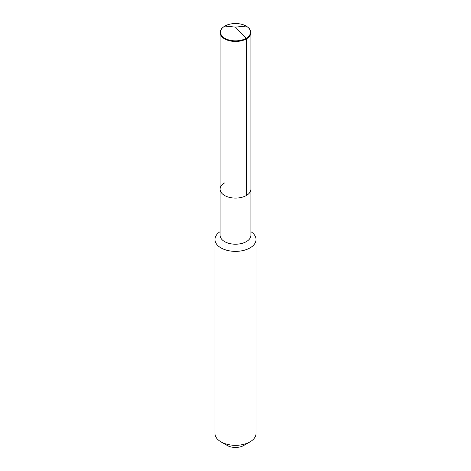 <?xml version="1.0" encoding="UTF-8"?>
<svg xmlns="http://www.w3.org/2000/svg" width="471" height="471" viewBox="0 0 471 471"><rect width="100%" height="100%" fill="white"/><g stroke="black" fill="none" stroke-linecap="round" stroke-linejoin="round"><path stroke-width="0.71" d="M247.734 27.177A15.402 8.89 180 0 1 247.899 27.3A15.402 8.89 180 0 1 250.902 32.576A15.402 8.89 180 0 1 246.392 38.863L246.392 195.494A15.402 8.89 180 0 1 229.607 197.426A15.402 8.89 180 0 1 220.098 189.207A15.402 8.89 180 0 1 224.608 182.919M220.098 189.207L220.098 32.576A15.402 8.89 180 0 0 229.607 40.789A15.402 8.89 180 0 0 246.392 38.863L246.109 38.316A15.007 8.666 180 0 1 225.715 38.757A15.007 8.666 180 0 1 223.419 27.047A15.007 8.666 180 0 1 224.891 26.064A15.007 8.666 180 0 1 247.581 27.047A15.007 8.666 180 0 1 246.109 38.316L246.392 195.494A15.402 8.89 180 0 1 229.607 197.426A15.402 8.89 180 0 1 220.098 189.207L220.098 235.317A15.402 8.89 180 0 0 229.607 243.536A15.402 8.89 180 0 0 246.392 241.605A15.402 8.89 0 0 0 250.902 235.317L250.902 189.207A15.402 8.89 0 0 1 246.392 195.494A15.402 8.89 0 0 0 250.902 189.207L250.902 32.576M256.036 239.509L256.036 433.467A20.536 11.857 0 0 1 250.024 441.851L243.731 445.484L250.024 441.851A20.536 11.857 180 0 1 220.976 441.851A20.536 11.857 180 0 1 214.964 433.467L214.964 239.509A20.536 11.857 180 0 0 227.64 250.466A20.536 11.857 180 0 0 250.024 247.893A20.536 11.857 0 0 0 256.036 239.509A20.536 11.857 0 0 0 250.902 231.667M214.964 239.509A20.536 11.857 180 0 1 220.098 231.667M243.731 445.484A11.64 6.718 180 0 1 227.269 445.484L220.976 441.851M220.098 32.576A15.402 8.89 180 0 1 223.101 27.3A15.402 8.89 180 0 1 223.266 27.177M246.109 26.064L235.5 27.112L246.109 38.316L235.5 27.112L224.891 26.064M247.581 27.047L247.899 27.3M223.419 27.047L223.101 27.3"/></g></svg>

